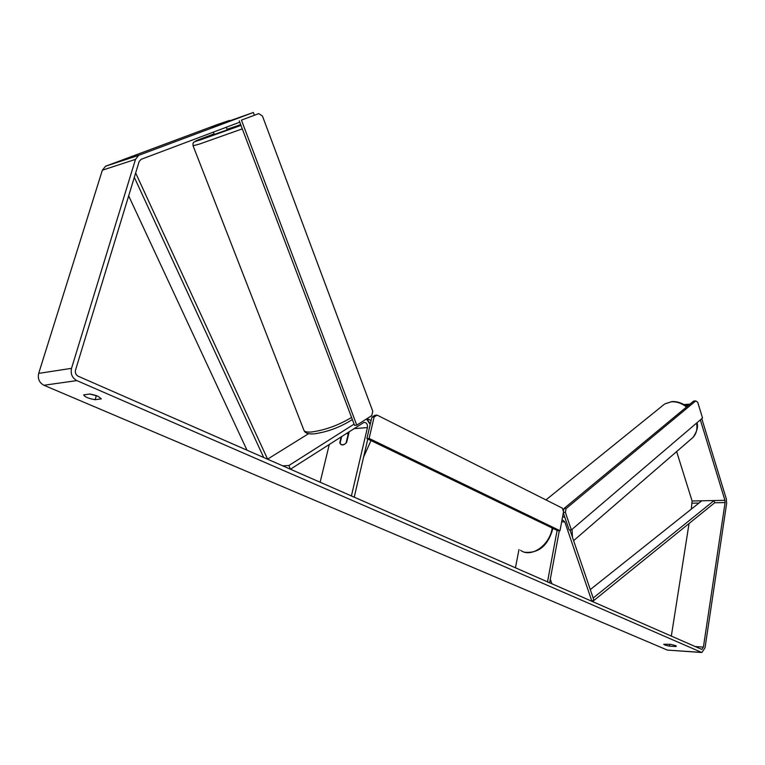 <?xml version="1.0" encoding="UTF-8"?>
<svg xmlns="http://www.w3.org/2000/svg" width="765" height="765" viewBox="0 0 765 765"><rect width="100%" height="100%" fill="white"/><g stroke="black" fill="none" stroke-linecap="round" stroke-linejoin="round"><path stroke-width="1.15" d="M561.653 521.883L564.799 521.854L591.967 601.433L593.764 599.75L569.963 529.944M551.967 583.896L550.303 579.134M518.976 549.576L515.419 567.879M557.111 530.384L547.491 581.935L549.605 582.863L559.311 530.719M564.799 521.854L562.629 520.057L561.931 520.391M564.914 517.484L562.629 516.643M267.597 459.124L308.649 433.631M282.648 465.856L288.912 465.512L354.099 424.126M367.812 439.043L354.214 497.221L351.393 495.988L367.43 427.587C367.678 424.145 366.521 422.414 363.949 422.395L290.384 469.241L288.912 465.512M366.502 418.943L370.203 424.432M341.2 436.805L339.765 442.782L340.884 444.484C342.682 445.526 344.613 444.8 346.669 442.304L349.203 431.699M329.304 444.398L320.133 482.285M226.335 127.248L227.32 129.83L214.296 134.458L213.397 132.115M222.998 122.983L211.494 127.153L222.998 122.983M700.338 419.88L724.933 500.329L725.096 502.567L703.408 647.104L701.821 649.447L78.164 376.227C75.831 374.898 74.951 372.861 75.515 370.097L139.154 161.511L141.076 159.34L239.77 122.19M95.855 395.419L90.394 394.099M89.811 394.023L97.92 396.203L101.315 398.852L95.128 399.713C88.53 398.527 84.705 396.92 83.672 394.893L89.811 394.023M675.543 645.584L670.618 644.34L663.743 644.226C664.096 644.876 666.019 645.507 669.499 646.119L675.686 646.521L676.384 646.234L675.543 645.584M701.209 652.469L667.367 650.087L43.921 385.264C39.292 382.72 37.552 378.761 38.69 373.387L102.367 170.184L105.532 166.234L217.117 124.647L229.519 120.421L218.369 124.848L253.378 112.484L138.675 155.333L105.532 166.234M701.792 418.637L726.329 499L726.635 503.466L705.034 647.821L701.859 652.507L76.835 380.597C72.159 377.958 70.39 373.875 71.528 368.338L135.491 159.378L138.675 155.333M676.633 451.58L692.096 500.998L691.311 509.127M689.055 523.509L671.307 636.212M254.382 115.161L253.378 112.484M685.507 405.555L688.538 405.326M683.929 404.58L690.001 404.111M669.786 644.283L669.499 646.119M675.811 645.708L675.686 646.521M96.361 395.591L95.128 399.713M346.956 433.133L348.142 434.357L346.076 443.031L344.537 444.312L341.831 444.914L340.023 443.442L341.697 436.49M571.359 529.935L702.528 418.015L697.69 402.17L695.777 400.908L566.09 508.582L565.383 512.397L571.359 529.935L569.16 529.944L563.327 512.846M565.383 512.397L563.413 512.426M695.777 400.908L693.673 401.07L563.901 508.61L566.09 508.582M563.403 511.278L563.901 508.61M374.123 417.011L369.122 438.441L366.894 438.603L557.809 530.719L560.009 530.709L563.547 511.699L562.332 508.132L377.107 415.108L374.123 417.011L371.895 417.202L366.894 438.603M369.122 438.441L560.009 530.709M371.895 417.202L374.879 415.299L377.107 415.108M241.424 120.124L258.761 113.612L262.452 116.041L372.794 411.274L371.78 415.577L356.777 425.139L241.424 120.124L258.761 113.612M356.777 425.139L354.549 425.321L239.254 120.841M692.096 500.998L714.099 500.54L714.692 502.768L592.454 601.644M724.933 500.329L714.099 500.549L593.171 598.029M701.782 500.788L590.293 589.586M128.673 195.869L247.019 450.231M134.324 177.356L263.753 457.566M135.654 172.986L267.664 459.287M351.718 419.985L352.502 419.918M353.994 428.639L367.43 427.587M240.985 125.412L200.64 139.794C190.428 142.921 194.616 142.07 193 143.342L193.067 145.78L199.579 144.03L242.295 128.864M227.109 129.266L240.698 124.647M240.975 125.384L200.841 139.699C190.638 142.854 195.046 140.923 214.085 133.913M351.565 417.441C338.465 425.302 325.077 430.15 311.393 432.005C306.622 432.33 304.088 431.632 303.781 429.892L193.105 145.866M667.367 650.087L700.874 652.354M43.921 385.264L76.835 380.597M106.192 165.938L139.345 155.037M694.916 646.549L703.408 647.104M692.249 503.198L698.923 503.064M714.692 502.768L725.096 502.567M38.69 373.387L71.528 368.338M102.367 170.184L135.491 159.378M686.549 406.98C681.605 403.212 676.528 401.482 671.326 401.797L664.699 403.958L671.699 401.606C677.015 401.262 682.112 402.935 686.98 406.626M563.183 513.64L563.834 514.319M572.057 529.342L572.459 537.26M573.616 540.654L691.063 439.1C695.863 435.514 697.718 430.169 696.609 423.064M520.611 550.312C530.929 558.211 549.433 545.588 552.148 528.443L552.225 528.032M366.865 418.713L370.317 423.934M370.996 440.583L363.614 457.011M352.359 419.526C340.492 427.138 327.783 431.909 314.243 433.832M313.497 433.889C308.305 434.166 305.187 433.124 304.164 430.752M545.952 499.908L664.699 403.958M696.972 422.758C698.388 426.554 697.068 431.45 692.994 437.475M552.865 528.338L552.751 528.998C547.95 545.665 538.665 553.411 524.924 552.244M367.124 418.541L371.121 420.53M348.649 433.994L347.31 433.353"/></g></svg>
